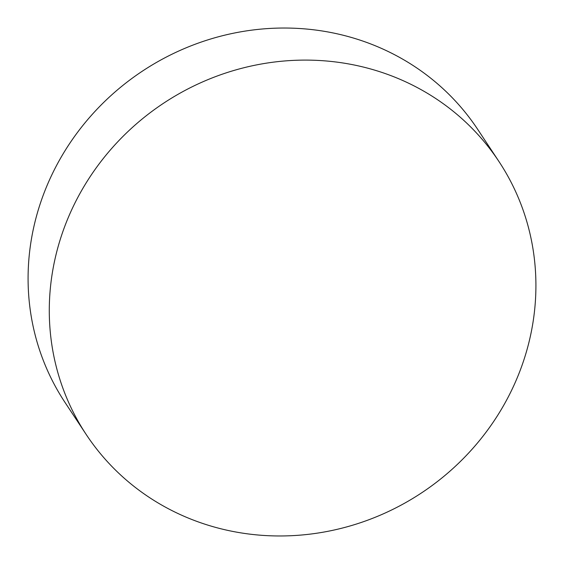 <?xml version="1.0" encoding="UTF-8"?>
<svg xmlns="http://www.w3.org/2000/svg" width="564" height="564" viewBox="0 0 564 564"><rect width="100%" height="100%" fill="white"/><g stroke="black" fill="none" stroke-linecap="round" stroke-linejoin="round"><path stroke-width="0.85" d="M499.013 161.607L477.814 129.537A247.427 233.665 146.5 0 0 390.21 52.501A247.427 233.665 146.5 0 0 95.274 111.087A247.427 233.665 146.5 0 0 64.987 402.393L86.186 434.463A247.427 233.665 -33.5 0 1 116.473 143.157A247.427 233.665 -33.5 0 1 411.41 84.572A247.427 233.665 -33.5 0 1 499.013 161.607A247.427 233.665 -33.5 0 1 468.726 452.913A247.427 233.665 -33.5 0 1 173.79 511.499A247.427 233.665 -33.5 0 1 86.186 434.463"/></g></svg>
